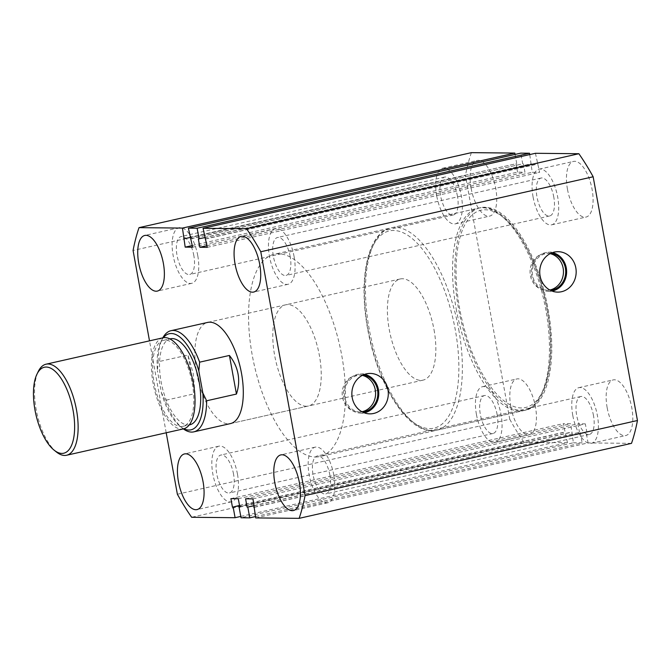 <?xml version="1.0" encoding="UTF-8"?>
<svg xmlns="http://www.w3.org/2000/svg" width="671" height="671" viewBox="0 0 671 671"><rect width="100%" height="100%" fill="white"/><g stroke="black" fill="none" stroke-linecap="round" stroke-linejoin="round"><path stroke-width="0.5" stroke-dasharray="3.35 2.52" d="M315.479 457.035A103.711 43.833 -102.7 0 0 319.841 456.582A103.711 43.833 -102.7 0 0 340.851 350.807A103.711 43.833 -102.7 0 0 278.549 253.789A103.711 43.833 -102.7 0 0 274.187 254.25A103.711 43.833 -102.7 0 0 253.177 360.017A103.711 43.833 -102.7 0 0 315.479 457.035M521.778 410.484A103.711 43.833 -102.7 0 0 526.139 410.031A103.711 43.833 -102.7 0 0 547.15 304.257A103.711 43.833 -102.7 0 0 484.839 207.238A103.711 43.833 -102.7 0 0 480.486 207.7A103.711 43.833 -102.7 0 0 459.476 313.466A103.711 43.833 -102.7 0 0 521.778 410.484M552.493 252.631A19.568 17.647 90.6 0 0 548.031 252.288A19.568 17.647 90.6 0 0 531.684 275.722A19.568 17.647 90.6 0 0 547.637 291.331A19.568 17.647 90.6 0 0 552.107 291.071M550.706 253.378A18.536 16.716 90.6 0 0 549.172 253.286A18.536 16.716 90.6 0 0 532.598 275.521A18.536 16.716 90.6 0 0 548.803 290.358A18.536 16.716 90.6 0 0 550.329 290.291M550.17 253.646A18.536 16.716 90.6 0 0 546.932 253.261A18.536 16.716 90.6 0 0 530.358 275.496A18.536 16.716 90.6 0 0 546.563 290.333A18.536 16.716 90.6 0 0 549.809 290.015M364.63 374.368A19.568 17.647 90.6 0 0 360.168 374.015A19.568 17.647 90.6 0 0 343.82 397.458A19.568 17.647 90.6 0 0 359.782 413.068A19.568 17.647 90.6 0 0 364.244 412.808M362.843 375.106A18.536 16.716 90.6 0 0 361.308 375.014A18.536 16.716 90.6 0 0 344.735 397.249A18.536 16.716 90.6 0 0 360.939 412.095A18.536 16.716 90.6 0 0 362.474 412.028M362.306 375.383A18.536 16.716 90.6 0 0 359.069 374.997A18.536 16.716 90.6 0 0 342.495 397.232A18.536 16.716 90.6 0 0 358.7 412.069A18.536 16.716 90.6 0 0 361.946 411.751M471.101 188.148A28.517 12.053 77.3 0 1 477.148 160.453A28.517 12.053 77.3 0 1 495.743 188.4A28.517 12.053 77.3 0 1 489.696 216.096A28.517 12.053 77.3 0 1 471.101 188.148M436.712 195.907A28.517 12.053 77.3 0 1 442.759 168.211A28.517 12.053 77.3 0 1 461.363 196.158A28.517 12.053 77.3 0 1 455.315 223.854A28.517 12.053 77.3 0 1 436.712 195.907M567.44 189.113A28.517 12.053 77.3 0 1 573.487 161.417A28.517 12.053 77.3 0 1 592.09 189.365A28.517 12.053 77.3 0 1 586.043 217.06A28.517 12.053 77.3 0 1 567.44 189.113M533.059 196.871A28.517 12.053 77.3 0 1 539.107 169.176A28.517 12.053 77.3 0 1 557.702 197.123A28.517 12.053 77.3 0 1 551.663 224.819A28.517 12.053 77.3 0 1 533.059 196.871M607.146 407.607A28.517 12.053 77.3 0 1 613.193 379.912A28.517 12.053 77.3 0 1 631.797 407.851A28.517 12.053 77.3 0 1 625.749 435.546A28.517 12.053 77.3 0 1 607.146 407.607M572.766 415.366A28.517 12.053 77.3 0 1 578.813 387.67A28.517 12.053 77.3 0 1 597.408 415.609A28.517 12.053 77.3 0 1 591.369 443.305A28.517 12.053 77.3 0 1 572.766 415.366M510.807 406.643A28.517 12.053 77.3 0 1 516.855 378.947A28.517 12.053 77.3 0 1 535.45 406.886A28.517 12.053 77.3 0 1 529.402 434.59A28.517 12.053 77.3 0 1 510.807 406.643M476.427 414.401A28.517 12.053 77.3 0 1 482.466 386.706A28.517 12.053 77.3 0 1 501.069 414.644A28.517 12.053 77.3 0 1 495.022 442.348A28.517 12.053 77.3 0 1 476.427 414.401M333.806 475.093A28.517 12.053 -102.7 0 0 315.211 447.146A28.517 12.053 -102.7 0 0 309.163 474.842A28.517 12.053 -102.7 0 0 327.767 502.789A28.517 12.053 -102.7 0 0 333.806 475.093M237.467 474.129A28.517 12.053 -102.7 0 0 218.863 446.181A28.517 12.053 -102.7 0 0 212.824 473.877A28.517 12.053 -102.7 0 0 231.42 501.824A28.517 12.053 -102.7 0 0 237.467 474.129M294.099 256.599A28.517 12.053 -102.7 0 0 275.504 228.652A28.517 12.053 -102.7 0 0 269.457 256.356A28.517 12.053 -102.7 0 0 288.06 284.294A28.517 12.053 -102.7 0 0 294.099 256.599M197.76 255.634A28.517 12.053 -102.7 0 0 179.157 227.695A28.517 12.053 -102.7 0 0 173.118 255.391A28.517 12.053 -102.7 0 0 191.713 283.33A28.517 12.053 -102.7 0 0 197.76 255.634M233.542 474.087A19.442 8.22 -102.7 0 0 220.86 455.039A19.442 8.22 -102.7 0 0 216.741 473.919A19.442 8.22 -102.7 0 0 229.423 492.975A19.442 8.22 -102.7 0 0 233.542 474.087M497.144 414.611A19.442 8.22 -102.7 0 0 484.462 395.555A19.442 8.22 -102.7 0 0 480.344 414.443A19.442 8.22 -102.7 0 0 493.026 433.491A19.442 8.22 -102.7 0 0 497.144 414.611M329.889 475.051A19.442 8.22 -102.7 0 0 317.207 456.003A19.442 8.22 -102.7 0 0 313.08 474.883A19.442 8.22 -102.7 0 0 325.77 493.94A19.442 8.22 -102.7 0 0 329.889 475.051M593.491 415.575A19.442 8.22 -102.7 0 0 580.809 396.519A19.442 8.22 -102.7 0 0 576.683 415.408A19.442 8.22 -102.7 0 0 589.364 434.456A19.442 8.22 -102.7 0 0 593.491 415.575M290.182 256.557A19.442 8.22 -102.7 0 0 277.5 237.509A19.442 8.22 -102.7 0 0 273.374 256.389A19.442 8.22 -102.7 0 0 286.056 275.445A19.442 8.22 -102.7 0 0 290.182 256.557M553.785 197.081A19.442 8.22 -102.7 0 0 541.103 178.025A19.442 8.22 -102.7 0 0 536.976 196.913A19.442 8.22 -102.7 0 0 549.658 215.961A19.442 8.22 -102.7 0 0 553.785 197.081M193.835 255.592A19.442 8.22 -102.7 0 0 181.153 236.544A19.442 8.22 -102.7 0 0 177.035 255.425A19.442 8.22 -102.7 0 0 189.717 274.481A19.442 8.22 -102.7 0 0 193.835 255.592M457.437 196.117A19.442 8.22 -102.7 0 0 444.756 177.06A19.442 8.22 -102.7 0 0 440.637 195.949A19.442 8.22 -102.7 0 0 453.319 214.997A19.442 8.22 -102.7 0 0 457.437 196.117M285.603 304.827L207.666 322.415A51.852 21.917 -102.7 0 0 196.67 372.774A51.852 21.917 -102.7 0 0 230.489 423.586L308.425 405.997A51.852 21.917 -102.7 0 0 319.421 355.638A51.852 21.917 -102.7 0 0 285.603 304.827A51.852 21.917 -102.7 0 0 274.607 355.185A51.852 21.917 -102.7 0 0 308.425 405.997M177.37 494.233L509.742 419.241L465.439 175.483L133.076 250.484M166.207 432.77L149.499 340.86M509.742 419.241A193.156 81.636 -102.7 0 0 524.026 442.281L191.654 517.274M240.78 516.427L567.456 442.709L524.026 442.281M567.456 442.709L563.263 423.653L570.66 423.728L573.395 442.776L241.023 517.769M239.539 505.598L565.519 432.04M239.513 505.431L564.789 432.032M230.899 498.645L563.263 423.653M238.289 498.721L570.66 423.728M239.815 507.108L572.187 432.107M239.79 506.94L571.457 432.099M255.458 516.569L582.134 442.86L573.395 442.776M254.217 505.741L580.197 432.191L582.134 442.86M254.183 505.582L580.197 432.191M245.578 498.796L577.941 423.795L579.467 432.183M252.967 498.872L585.338 423.871L577.941 423.795M254.494 507.251L586.857 432.258L585.338 423.871M254.46 507.091L586.857 432.258M255.701 517.92L588.073 442.919L586.127 432.25M631.503 443.355L588.073 442.919M535.433 153.29L539.627 172.355L532.229 172.279L529.746 154.573M205.007 238.96L537.379 163.959M205.737 238.968L538.1 163.967M207.255 247.347L539.627 172.355M206.953 245.678L532.229 172.279M198.339 238.893L530.711 163.892M204.764 237.609L531.44 163.9M190.329 238.809L522.701 163.816L520.763 153.147M191.059 238.817L522.701 163.816M192.585 247.205L524.948 172.204L523.43 163.825M192.283 245.527L517.559 172.128L524.948 172.204M183.669 238.742L516.033 163.749L517.559 172.128M190.086 237.467L516.033 163.749M515.068 154.431L516.762 163.758M471.386 152.653A193.156 81.636 -102.7 0 0 465.439 175.483M56.448 452.019A46.668 19.727 77.3 0 1 36.167 409.52A46.668 19.727 77.3 0 1 38.272 371.474M162.961 337.815A46.668 19.727 -102.7 0 0 153.072 383.141A46.668 19.727 -102.7 0 0 183.51 428.87M192.283 383.535A44.076 18.629 77.3 0 1 182.94 426.337A44.076 18.629 77.3 0 1 154.187 383.149A44.076 18.629 77.3 0 1 163.531 340.348A44.076 18.629 77.3 0 1 192.283 383.535M189.809 424.785A44.076 18.629 77.3 0 1 161.065 381.598A44.076 18.629 77.3 0 1 170.409 338.796M434.028 329.78A51.852 21.917 77.3 0 1 423.04 380.138A51.852 21.917 77.3 0 1 389.214 329.327A51.852 21.917 77.3 0 1 400.21 278.968A51.852 21.917 77.3 0 1 434.028 329.78M183.359 428.903A51.852 21.917 77.3 0 1 182.529 428.274A51.852 21.917 77.3 0 1 165.183 400.377L194.984 393.651L193.231 373.554L187.972 355.034L158.171 361.761A51.852 21.917 77.3 0 1 162.34 338.78A51.852 21.917 77.3 0 1 162.81 337.849M163.33 337.748A49.26 20.818 -102.7 0 0 161.048 341.422A49.26 20.818 -102.7 0 0 157.391 370.585L158.171 361.761M165.183 400.377L161.384 392.585L157.391 370.585M161.384 392.585A49.26 20.818 -102.7 0 0 180.231 426.437A49.26 20.818 -102.7 0 0 183.871 428.777M194.984 393.651L187.972 355.034M456.205 308.928A103.711 43.833 -102.7 0 0 523.85 410.543A103.711 43.833 -102.7 0 0 545.825 309.826A103.711 43.833 -102.7 0 0 478.188 208.211A103.711 43.833 -102.7 0 0 456.205 308.928M546.999 309.297A101.12 42.734 77.3 0 1 521.317 407.943A101.12 42.734 77.3 0 1 459.618 308.425A101.12 42.734 77.3 0 1 485.301 209.78A101.12 42.734 77.3 0 1 546.999 309.297M367.934 329.117A101.12 42.734 -102.7 0 0 429.633 428.635A101.12 42.734 -102.7 0 0 455.315 329.989A101.12 42.734 -102.7 0 0 393.617 230.472A101.12 42.734 -102.7 0 0 367.934 329.117M458.729 329.486A103.711 43.833 77.3 0 1 436.746 430.203A103.711 43.833 77.3 0 1 369.109 328.589A103.711 43.833 77.3 0 1 391.084 227.872A103.711 43.833 77.3 0 1 458.729 329.486M526.139 410.031L319.841 456.582M548.031 252.288L556.964 251.726M546.932 253.261L549.172 253.286M360.168 374.015L369.1 373.462M359.069 374.997L361.308 375.014M442.759 168.211L477.148 160.453M539.107 169.176L573.487 161.417M578.813 387.67L613.193 379.912M482.466 386.706L516.855 378.947M315.211 447.146L280.822 454.904M218.863 446.181L184.483 453.94M275.504 228.652L241.115 236.41M179.157 227.695L144.777 235.454M484.462 395.555L220.86 455.039M580.809 396.519L317.207 456.003M541.103 178.025L277.5 237.509M444.756 177.06L181.153 236.544M453.319 214.997L189.717 274.481M549.658 215.961L286.056 275.445M589.364 434.456L325.77 493.94M493.026 433.491L229.423 492.975M191.713 283.33L157.333 291.088M288.06 284.294L253.672 292.053M231.42 501.824L197.039 509.583M327.767 502.789L293.378 510.547M495.022 442.348L529.402 434.59M591.369 443.305L625.749 435.546M551.663 224.819L586.043 217.06M455.315 223.854L489.696 216.096M358.7 412.069L360.939 412.095M359.782 413.068L368.698 413.806M546.563 290.333L548.803 290.358M547.637 291.331L556.561 292.07M480.486 207.7L274.187 254.25M182.94 426.337L189.264 424.911M523.85 410.543C547.528 405.678 556.603 359.48 547.259 309.356C537.253 252.028 504.852 201.258 478.188 208.211L391.084 227.872C367.406 232.736 358.331 278.935 367.674 329.058C377.672 386.379 410.082 437.157 436.746 430.203L523.85 410.543M423.04 380.138L230.489 423.586M180.231 426.437L182.529 428.274M400.21 278.968L207.666 322.415M161.048 341.422L162.34 338.78M163.531 340.348L169.855 338.922"/><path stroke-width="1.01" d="M575.819 267.88A20.214 18.234 90.6 0 0 556.964 251.726A20.214 18.234 90.6 0 0 540.08 275.94A20.214 18.234 90.6 0 0 556.561 292.07A20.214 18.234 90.6 0 0 575.819 267.88M552.107 291.071A19.568 17.647 90.6 0 0 566.282 267.914A19.568 17.647 90.6 0 0 552.493 252.631M550.329 290.291A18.536 16.716 90.6 0 0 565.376 268.123A18.536 16.716 90.6 0 0 550.706 253.378M549.809 290.015A18.536 16.716 90.6 0 0 563.137 268.098A18.536 16.716 90.6 0 0 550.17 253.646M387.955 389.608A20.214 18.234 90.6 0 0 369.1 373.462A20.214 18.234 90.6 0 0 352.216 397.677A20.214 18.234 90.6 0 0 368.698 413.806A20.214 18.234 90.6 0 0 387.955 389.608M364.244 412.808A19.568 17.647 90.6 0 0 378.427 389.65A19.568 17.647 90.6 0 0 364.63 374.368M362.474 412.028A18.536 16.716 90.6 0 0 377.513 389.859A18.536 16.716 90.6 0 0 362.843 375.106M361.946 411.751A18.536 16.716 90.6 0 0 375.274 389.834A18.536 16.716 90.6 0 0 362.306 375.383M299.425 482.852A28.517 12.053 -102.7 0 0 280.822 454.904A28.517 12.053 -102.7 0 0 274.783 482.6A28.517 12.053 -102.7 0 0 293.378 510.547A28.517 12.053 -102.7 0 0 299.425 482.852M203.087 481.887A28.517 12.053 -102.7 0 0 184.483 453.94A28.517 12.053 -102.7 0 0 178.436 481.635A28.517 12.053 -102.7 0 0 197.039 509.583A28.517 12.053 -102.7 0 0 203.087 481.887M259.719 264.357A28.517 12.053 -102.7 0 0 241.115 236.41A28.517 12.053 -102.7 0 0 235.076 264.114A28.517 12.053 -102.7 0 0 253.672 292.053A28.517 12.053 -102.7 0 0 259.719 264.357M163.38 263.393A28.517 12.053 -102.7 0 0 144.777 235.454A28.517 12.053 -102.7 0 0 138.729 263.149A28.517 12.053 -102.7 0 0 157.333 291.088A28.517 12.053 -102.7 0 0 163.38 263.393M236.435 394.062L206.634 400.788A51.852 21.917 77.3 0 1 193.818 431.856L230.489 423.586A51.852 21.917 -102.7 0 0 241.485 373.219A51.852 21.917 -102.7 0 0 207.666 322.415L170.988 330.694A51.852 21.917 77.3 0 1 199.623 362.172L229.415 355.454C233.936 361.132 236.813 367.314 238.046 373.999C239.245 380.683 238.708 387.377 236.435 394.062L229.415 355.454M240.78 516.427L235.093 517.71L191.654 517.274A193.156 81.636 -102.7 0 1 177.37 494.233L166.207 432.77M149.499 340.86L133.076 250.484A193.156 81.636 -102.7 0 1 139.023 227.645L471.386 152.653L514.825 153.08L515.068 154.431M235.093 517.71L233.147 507.041L239.539 505.598M233.147 507.041L239.513 505.431M232.426 507.033L230.899 498.645L238.289 498.721L239.815 507.108L239.086 507.1L239.79 506.94M239.086 507.1L241.023 517.769L249.763 517.853L255.458 516.569M299.14 518.347A193.156 81.636 -102.7 0 0 305.079 495.517L637.45 420.516A193.156 81.636 -102.7 0 1 631.503 443.355L299.14 518.347L255.701 517.92L252.967 498.872L245.578 498.796L247.096 507.175L254.217 505.741M247.825 507.184L249.763 517.853M247.096 507.175L254.183 505.582M253.764 507.242L254.46 507.091M637.45 420.516L593.156 176.767A193.156 81.636 -102.7 0 0 578.872 153.726L535.433 153.29L203.07 228.291L207.255 247.347L199.866 247.272L206.953 245.678M305.079 495.517L260.784 251.759L593.156 176.767M260.784 251.759A193.156 81.636 -102.7 0 0 246.5 228.719L578.872 153.726M246.5 228.719L203.07 228.291M199.866 247.272L198.339 238.893L204.764 237.609M529.746 154.573L529.494 153.231L520.763 153.147L188.392 228.14L197.131 228.224L529.494 153.231M199.069 238.901L197.131 228.224M514.825 153.08L182.453 228.081L185.188 247.129L192.585 247.205L188.392 228.14M185.188 247.129L192.283 245.527M184.391 238.75L190.086 237.467M182.453 228.081L139.023 227.645M34.993 410.048A44.076 18.629 -102.7 0 0 54.15 450.182A44.076 18.629 -102.7 0 0 73.089 410.426A44.076 18.629 -102.7 0 0 56.146 372.279A44.076 18.629 -102.7 0 0 36.989 374.116A44.076 18.629 -102.7 0 0 34.993 410.048M36.989 374.116L38.272 371.474A46.668 19.727 77.3 0 1 46.064 364.194A46.668 19.727 77.3 0 1 76.494 409.922A46.668 19.727 77.3 0 1 66.605 455.248A46.668 19.727 77.3 0 1 56.448 452.019L54.15 450.182M66.605 455.248L183.51 428.87A46.668 19.727 -102.7 0 0 193.399 383.544A46.668 19.727 -102.7 0 0 162.961 337.815L46.064 364.194M169.855 338.922L170.409 338.796A44.076 18.629 77.3 0 1 199.153 381.984A44.076 18.629 77.3 0 1 189.809 424.785L189.264 424.911M193.818 431.856A51.852 21.917 77.3 0 1 183.359 428.903M183.871 428.777A49.26 20.818 -102.7 0 0 202.835 392.996L198.834 370.996A49.26 20.818 -102.7 0 0 163.33 337.748M206.634 400.788L202.835 392.996M162.81 337.849A51.852 21.917 77.3 0 1 170.988 330.694M198.834 370.996L199.623 362.172"/></g></svg>
